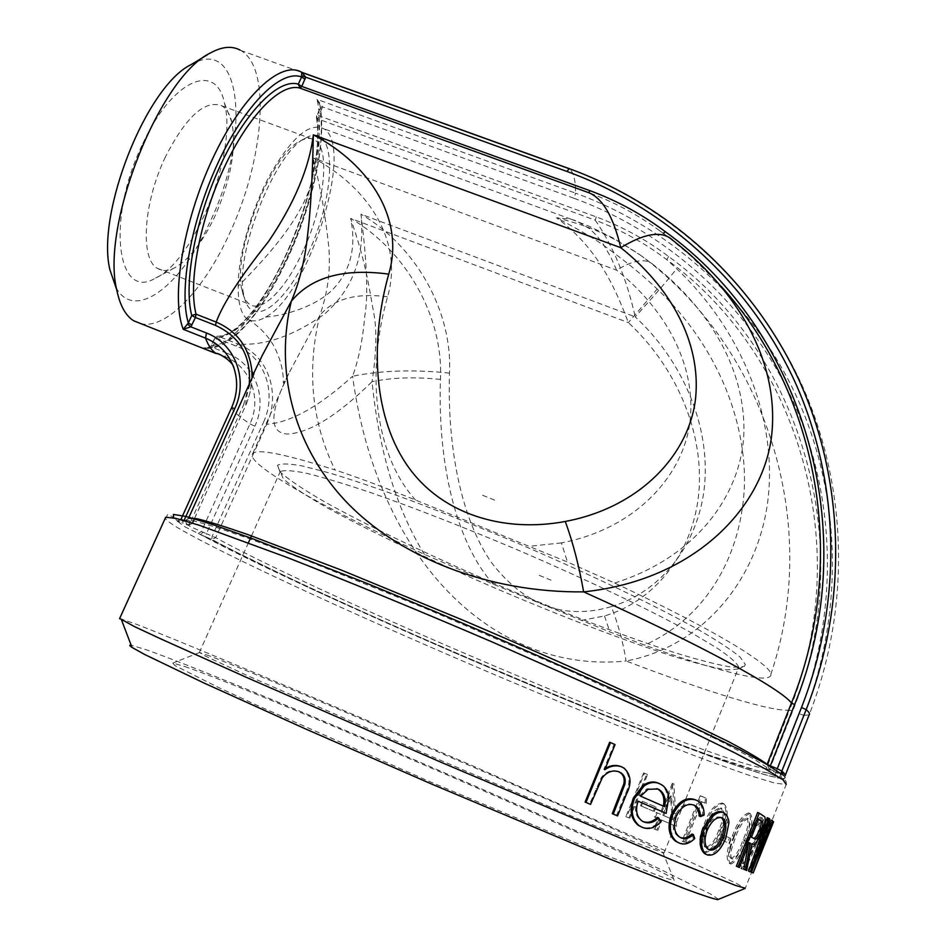 <?xml version="1.0" encoding="UTF-8"?>
<svg xmlns="http://www.w3.org/2000/svg" width="947" height="947" viewBox="0 0 947 947"><rect width="100%" height="100%" fill="white"/><g stroke="black" fill="none" stroke-linecap="round" stroke-linejoin="round"><path stroke-width="0.71" stroke-dasharray="4.74 3.55" d="M119.665 618.462L137.67 624.736C192.726 646.126 337.653 707.385 472.695 765.886L677.602 856.088L735.488 882.924L745.253 888.227L760.512 850.004L759.47 849.719L757.434 854.892L758.298 855.188M643.629 772.894L625.849 816.622L628.938 817.959L646.73 774.161L643.629 772.894L644.445 773.273L626.677 816.977L625.849 816.622M642.386 801.245L640.563 805.755L653.323 811.188L655.158 806.643L642.386 801.245L643.262 801.624L641.427 806.122L640.563 805.755M672.346 783.264L659.929 813.994L656.235 812.419L654.389 816.977L658.082 818.563L653.927 828.85L656.768 830.093L660.923 819.782L675.448 826.009L672.346 783.264L673.305 783.702L660.888 814.42L659.929 813.994M700.188 795.74L681.982 841.114L684.48 842.203L700.851 801.387L705.101 803.092L705.361 797.788L700.188 795.74L701.289 796.238L683.095 841.587L681.982 841.114M722.715 803.21L722.194 803.044C714.76 804.181 708.806 811.129 704.319 823.902C698.543 836.757 698.199 846.073 703.301 851.862L703.964 852.099C710.913 850.761 716.548 843.647 720.88 830.744C726.917 817.758 727.521 808.572 722.715 803.21L723.413 803.589C715.956 804.701 709.99 811.65 705.503 824.423L704.319 823.902M721.425 834.437L719.507 839.231L727.639 842.652L729.569 837.811L721.425 834.437L722.715 834.994L720.797 839.8L719.507 839.231M748.911 813.059L748.544 812.952C742.673 814.882 737.334 822.398 732.54 835.526C726.823 848.855 725.639 858.1 729.001 863.262L729.462 863.415C734.836 861.308 739.844 853.614 744.508 840.356C750.498 826.838 751.965 817.746 748.911 813.059L749.929 813.556C744.034 815.474 738.696 822.99 733.901 836.106L732.54 835.526M760.772 817.19L760.5 817.131C755.753 819.64 750.876 827.56 745.869 840.9C740.175 854.561 738.388 863.747 740.495 868.446L740.826 868.541C745.064 865.854 749.622 857.769 754.51 844.274C760.465 830.412 762.56 821.38 760.772 817.19L761.98 817.77C757.209 820.256 752.32 828.175 747.325 841.516L745.869 840.9M767.697 820.718L748.059 870.423L748.71 870.719L766.372 825.985L767.413 826.258L769.047 821.061L767.697 820.718L769.236 821.38L749.61 871.086L748.059 870.423M769.686 818.824L768.053 818.137L754.368 857.295L762.844 838.557M772.669 820.8L771 820.066M771.047 820.102L757.055 858.242L771.923 821.262L751.539 872.258L753.185 872.968M757.399 856.538L766.218 832.235L748.686 871.204M768.053 818.137L767.271 817.675M762.252 814.692L760.619 814.018L763.282 816.314C763.992 819.013 762.974 823.89 760.228 830.921C755.99 841.007 752.676 845.115 750.284 843.221L745.04 869.76L743.797 869.251M748.284 845.091L748.71 842.499L747.621 841.99L737.808 866.801L736.375 866.209M760.619 814.018L757.647 812.467M722.597 812.23L726.065 815.734L727.32 821.203L724.195 837.74C718.726 850.276 712.606 855.78 705.835 854.253M693.275 804.855L692.908 804.666C685.983 802.204 679.982 805.921 674.88 815.805C671.79 825.382 672.903 832.271 678.206 836.438L680.479 837.55M691.926 834.011L693.311 837.858C688.007 843.114 682.823 844.629 677.732 842.38M696.554 800.274L695.181 799.718L696.625 800.499C700.709 802.997 702.733 807.649 702.674 814.467L699.158 815.971M657.396 817.379L659.68 821.179C653.69 827.56 647.417 829.418 640.87 826.731M658.579 783.276L660.533 784.317C664.557 786.933 666.877 791.147 667.505 796.96L664.865 812.857M637.035 800.736L638.16 801.209L637.035 800.736C634.052 809.365 635.307 815.935 640.788 820.433L643.049 821.558M615.065 744.591L614.141 744.247L603.831 769.39L605.251 768.502M621.102 766.644L623.102 767.733C630.086 774.386 630.82 783.074 625.328 793.799L616.509 815.462L612.259 813.651M618.261 771.533L618.202 771.509C611.869 769.343 606.258 771.308 601.369 777.404L589.65 803.991L585.104 802.05M614.141 744.247L609.655 742.247M303.371 250.257C286.586 287.852 262.449 313.208 249.712 304.366C246.09 301.986 243.521 297.322 242.018 290.374C231.719 253.382 271.73 152.159 301.253 140.499C306.532 137.871 311.018 137.694 314.688 139.955C330.894 149.022 324.312 205.239 303.371 250.257M308.32 253.121C336.457 193.662 337.523 120.671 306.426 137.635C275.47 149.78 233.175 256.815 243.983 295.618C250.706 330.787 285.615 304.958 308.32 253.121M165.417 156.906C143.08 203.274 139.978 259.667 157.604 268.439C162.363 271.268 167.939 271.126 174.343 268.001C188.808 260.058 202.291 242.882 214.803 216.496C230.796 180.025 236.49 148.643 231.897 122.352C229.955 114.22 226.605 108.716 221.87 105.839C205.049 99.399 186.239 116.422 165.417 156.906M238.171 286.266C238.028 255.903 251.511 208.648 270.629 173.751C291.83 137.398 309.432 122.341 323.412 128.567C355.634 145.518 308.509 295.665 265.539 317.056C257.608 321.921 251.038 322.181 245.818 317.849C240.609 312.25 238.064 301.726 238.171 286.266C264.663 259.241 319.577 202.8 313.173 157.96C321.968 194.076 325.306 216.188 328.704 246.078C330.811 269.481 327.851 292.552 319.849 315.292C306.544 370.135 311.599 421.675 335.013 469.937C284.881 454.039 257.466 448.558 252.742 453.483C243.71 463.059 324.797 508.586 424.386 554.35L493.34 584.24L609.927 631.98L644.623 645.108C711.73 669.209 763.649 683.13 770.171 676.312C779.156 669.541 720.75 632.75 614.65 583.044L567.442 561.985L415.555 500.04C384.778 487.492 357.919 477.454 335.013 469.937M738.743 667.233C737.18 663.279 730.397 657.182 718.382 648.92L693.145 633.792C651.702 610.697 586.169 579.315 515.89 549.201C462.053 526.496 413.638 507.628 370.644 492.582C344.613 483.846 323.223 477.406 306.449 473.251C292.611 470.47 283.875 469.925 280.241 471.618L283.354 478.981C291.747 486.166 305.514 495.293 324.679 506.385C366.655 529.74 427.819 558.99 492.511 586.998C557.416 614.804 622.617 639.983 671.956 655.94C695.062 663.054 713.292 667.706 726.645 669.896L737.855 669.079L738.743 667.233M745.325 664.498L744.354 666.428L732.718 667.327C718.986 665.161 700.318 660.473 676.714 653.264C626.346 637.094 559.961 611.549 493.955 583.269C428.151 554.776 365.944 524.946 323.164 500.999C303.62 489.623 289.557 480.212 280.963 472.778L277.459 465.344C280.643 463.284 289.084 463.509 302.78 466.054L330.515 473.251C353.716 480.33 381.002 489.599 412.347 501.07C445.457 513.629 480.07 527.479 516.198 542.631C588.489 573.527 656.105 605.95 698.732 629.85C717.956 641.048 731.771 650.139 740.187 657.147L745.325 664.498M209.654 655.975L199.545 652.507L205.463 656.129L247.806 675.791L428.435 755.114L575.433 817.699L639.438 844.037L663.954 853.117L662.64 851.945C632.146 834.804 278.027 681.757 209.654 655.975M142.796 143.66C172.401 79.181 216.437 61.235 224.427 103.069C237.815 152.065 194.822 260.851 155.19 278.276C117.002 301.371 105.839 219.349 142.796 143.66M115.96 287.45C134.498 322.11 181.374 285.757 209.618 222.746C250.304 139.872 243.663 33.642 191.093 64.633M184.606 666.475C262.13 692.884 638.1 855.816 673.577 878.757L674.228 880.615L662.19 877.017L599.025 852.62L430.116 781.772L257.856 705.681L217.609 687.037L174.935 665.587L172.804 663.089L184.606 666.475M718.477 899.33L710.937 894.228L658.603 868.458C608.53 845.067 538.973 813.947 465.308 781.831C336.576 725.793 197.816 668.002 146.454 649.82L131.148 645.191M240.041 50.073L240.597 50.38C272.049 67.545 263.751 161.31 229.316 234.004C204.28 289.06 166.944 329.236 141.316 323.815M581.28 620.415L604.482 615.964C659.148 599.794 695.844 546.632 699.217 487.385C702.556 427.772 674.371 365.4 628.37 322.631C618.036 295.594 600.611 249.582 556.505 217.786L571.029 219.183L576.38 220.864L589.626 228.712L596.918 235.85L603.156 243.983L610.791 257.111L616.627 270.179C633.65 259.798 645.878 257.963 653.312 264.687L640.196 255.003C626.31 245.604 613.206 238.159 600.86 232.666C590.395 227.6 575.61 222.64 556.505 217.786C581.008 230.595 598.682 241.225 609.525 249.665C628.121 263.302 644.019 276.417 657.206 289.036C709.599 338.138 745.171 410.015 744.52 482.899C742.566 552.539 708.403 616.45 644.623 645.108M265.539 317.056C285.876 315.54 316.215 306.011 332.539 289.735C350.532 271.15 356.557 247.368 350.639 218.402C405.565 250.351 443.61 316.144 440.45 379.416C437.443 467.925 457.981 545.354 493.34 584.24M194.656 518.293L246.563 403.505L250.28 391.916L252.044 378.019L251.073 387.915L248.67 397.704L245.746 405.387L243.616 404.795L249.25 384.186M220.391 354.829L203.096 347.963L212.365 347.431L210.767 346.318L206.15 348.318L203.096 347.963C253.666 355.741 334.788 175.882 317.02 99.364L319.991 105.164L319.826 108.929L321.838 108.763L322.442 106.857L317.02 99.364L575.527 193.141C575.681 180.463 573.669 172.366 569.455 168.838L569.052 168.578M231.648 407.648L231.601 407.743C232.867 411.247 238.987 416.609 249.984 423.842L254.85 426.233L206.422 533.635L201.368 531.527C189.246 526.449 182.463 522.365 181.007 519.276L177.314 521.146L184.618 526.65L200.527 534.593C260.721 567.099 390.626 626.121 513.961 678.099C636.81 729.877 755.836 775.546 780.328 778.055L781.796 778.588C786.697 780.162 787.146 779.05 783.145 775.25L781.749 774.338L780.683 770.231M221.172 355.137L224.664 356.534L227.422 353.409L212.365 347.431L216.768 338.422L236.134 346.093C265.278 356.617 277.187 393.502 263.349 422.599L266.711 424.28C280.916 393.668 268.332 355.196 237.875 344.021C264.45 346.034 293.357 336.031 324.596 314.002C353.136 288.953 365.246 255.678 360.949 214.176C415.188 245.687 452.702 310.604 449.482 373.106C447.162 446.676 460.917 518.542 491.481 562.589C524.733 605.666 564.684 620.332 611.324 606.613C618.237 624.345 623.162 642.48 626.097 661.018C491.6 674.43 377.084 557.641 352.592 376.243C319.175 406.547 290.54 422.563 266.711 424.28L215.679 537.659L211.797 539.447C325.448 601.546 716.24 766.739 768.159 773.06L780.328 778.055L779.381 773.912L769.414 769.804L792.686 711.114C860.243 545.401 800.748 351.858 668.606 256.507C646.399 239.78 622.262 226.57 596.219 216.875L318.677 115.688L321.838 108.763M449.482 373.106C413.508 369.366 381.215 370.407 352.592 376.243C358.854 358.771 362.89 338.908 364.69 316.653C368.347 297.027 367.105 262.864 360.949 214.176L635.212 316.854C626.654 278.619 613.348 246.398 595.261 220.189C620.995 229.896 644.836 243.059 666.771 259.667L676.608 268.699C739.406 327.721 776.682 414.904 768.348 496.216C760.11 577.019 704.106 646.41 626.097 661.018C705.645 691.286 772.48 712.286 789.538 710.061L766.301 768.644C715.387 763.199 327.626 599.404 215.679 537.659L206.422 533.635L205.961 536.985L211.939 539.494C271.955 571.81 402.83 631.081 524.638 682.136C594.219 711.221 659.905 737.322 708.344 754.866L758.571 771.118L768.159 773.06L769.414 769.804L766.301 768.644L767.39 772.598L774.776 775.83L799.304 713.837L803.967 715.435L781.666 771.829M213.477 345.631L211.501 345.134L210.861 346.436M785.312 775.226L779.381 773.912M673.187 240.645L655.573 227.765C634.798 213.134 612.496 201.427 588.667 192.667M721.093 286.254L691.18 256.199L667.398 236.288L655.573 227.765M611.324 606.613C665.362 590.537 701.644 537.955 705.018 479.442C708.368 420.563 680.585 359.02 635.212 316.854C655.348 294.588 669.15 278.536 676.608 268.699M539.245 575.35L551.071 580.18M494.665 500.123L479.573 494.062M194.597 518.281L245.723 405.292C245.912 397.053 248.67 386.542 253.985 373.734M440.45 379.416C414.916 376.74 392.129 377.498 372.053 381.677C376.586 352.083 377.072 328.716 373.485 311.599C367.933 280.714 365.649 262.662 350.639 218.402L628.37 322.631L657.206 289.036M604.482 615.964L609.927 631.98M614.65 583.044C704.911 554.397 743.537 485.113 743.928 430.187C744.354 364.737 705.716 305.999 653.312 264.687M415.555 500.04C374.396 454.797 365.968 372.538 387.548 296.849C403.481 242.479 369.969 188.264 313.173 157.96L616.627 270.179C665.149 309.018 695.666 363.672 690.233 419.379C684.551 474.364 636.893 528.473 561.417 542.891L567.442 561.985M424.386 554.35C396.45 508.989 379.001 451.435 372.053 381.677C337.392 415.674 309.16 433.122 287.355 434.034C268.984 432.933 269.41 412.833 288.634 373.734L319.849 315.292C333.936 298.767 356.498 292.623 387.548 296.849M320.157 107.638L322.442 106.857L574.107 198.314L575.527 193.141C670.961 228.073 752.676 301.501 797.102 397.728C840.853 494.156 844.819 611.052 803.967 715.435L809.176 714.796C851.116 607.489 847.506 486.805 802.287 385.76C756.357 284.952 670.736 206.422 569.455 168.838L568.863 168.625M236.134 346.081L237.875 344.021L218.52 336.374L216.768 338.422L214.898 338.162L217.064 336.221L218.52 336.374C262.414 335.794 329.035 188.193 317.979 118.979L318.677 115.688L316.665 115.842C328.005 186.772 260.011 337.404 214.898 338.162L211.607 345.359C259.656 346.034 332.776 183.86 319.826 108.929L316.665 115.842L316.393 117.404L317.979 118.979L595.261 220.189L596.219 216.875M206.032 348.318L210.767 346.318L214.791 337.937L217.064 336.221C258.685 337.369 328.147 186.334 316.393 117.404L320.145 107.378L319.991 105.164C333.971 183.611 258.886 351.657 206.15 348.318M781.796 778.588L780.612 774.504M203.143 532.19L200.527 534.593L211.773 539.423L212.235 536.085L263.349 422.599M216.33 353.633L224.664 356.534C249.996 365.933 262.272 397.965 249.984 423.842L201.368 531.527L198.195 533.54M181.055 519.181L177.314 521.146M604.742 769.757L603.831 769.39M617.551 815.923L616.509 815.462M602.28 777.783L601.369 777.404M590.549 804.382L589.65 803.991M660.935 821.712L659.68 821.179M668.76 797.469L667.505 796.96M643.664 821.854L642.48 821.345M657.881 788.993L646.919 788.827L639.568 795.74L664.557 806.655M648.068 789.301L646.919 788.827M640.681 796.214L639.568 795.74M694.281 805.234L692.908 804.666M676.194 816.361L674.88 815.805M681.201 837.906L679.828 837.314M694.731 838.474L693.311 837.858M704.106 815.059L702.674 814.467M725.733 838.391L724.195 837.74M728.906 822.931L727.367 822.292M721.164 817.51L720.608 817.202C715.186 815.888 710.214 820.019 705.681 829.619C702.544 838.758 702.934 845.126 706.876 848.737L709.327 849.897M705.681 829.619L707.149 830.235M707.823 849.258L708.557 849.495M720.608 817.202L722.111 817.829M764.904 816.989L763.282 816.314M761.862 831.608L760.228 830.921M751.906 843.919L750.284 843.221M746.674 870.459L745.04 869.76M749.243 842.676L747.621 841.99M739.418 867.499L737.808 866.801M758.429 819.463L756.854 818.658L749.799 836.497L753.256 838.119M749.799 836.497L751.421 837.184M756.854 818.658L758.476 819.333M756.002 857.994L754.368 857.295M758.677 858.941L757.055 858.242M773.439 822.174L771.923 821.262M767.839 832.922L766.218 832.235M750.415 871.95L748.781 871.252M757.434 854.892L759.009 855.579L761.057 850.406L759.47 849.719M760.05 855.922L762.11 850.69L760.512 850.004M761.057 850.406L762.11 850.69M749.61 871.086L748.71 870.719M750.261 871.394L767.922 826.648L766.372 825.985M768.976 826.92L770.609 821.724L769.047 821.061M769.236 821.38L770.609 821.724M747.325 841.516C741.619 855.188 739.844 864.374 741.975 869.086L740.495 868.446M741.975 869.086L742.318 869.18C746.603 866.446 751.172 858.361 756.026 844.925L754.51 844.274M756.026 844.925C761.98 831.087 764.051 822.055 762.252 817.829M743.928 864.043C742.732 862.942 742.874 859.746 744.366 854.443L748.651 842.025C752.64 831.229 756.499 824.813 760.24 822.801C761.471 826.482 759.754 833.727 755.067 844.535C751.22 855.259 747.574 861.77 744.129 864.078L742.448 863.404C741.252 862.315 741.418 859.118 742.91 853.815L744.366 854.443M742.91 853.815L747.195 841.398L748.651 842.025M747.195 841.398C751.196 830.59 755.043 824.174 758.76 822.162L760.24 822.801M758.76 822.162C759.979 825.82 758.251 833.064 753.552 843.884C749.693 854.644 746.058 861.154 742.637 863.439L742.448 863.404M733.901 836.106C728.172 849.435 727 858.692 730.397 863.865L729.001 863.262M730.397 863.865L730.871 864.019C736.304 861.853 741.323 854.17 745.94 840.972L744.508 840.356M745.94 840.972C751.93 827.477 753.386 818.374 750.308 813.662M732.291 858.929C730.563 857.615 730.35 854.312 731.64 849.045L735.653 836.805C739.453 826.175 743.679 820.078 748.319 818.528C750.521 822.564 749.255 829.856 744.52 840.38C740.885 850.927 736.896 857.13 732.576 859L730.895 858.325C729.178 857.023 728.965 853.732 730.267 848.453L731.64 849.045M730.267 848.453L734.292 836.213L735.653 836.805M734.292 836.213C738.104 825.571 742.318 819.475 746.923 817.924L748.319 818.528M746.923 817.924C749.113 821.949 747.834 829.229 743.099 839.764C739.441 850.335 735.464 856.55 731.179 858.396L730.895 858.325M720.797 839.8L727.639 842.652M728.977 843.232L730.906 838.391L729.569 837.811M722.715 834.994L730.906 838.391M705.503 824.423C699.726 837.266 699.407 846.582 704.532 852.395L703.301 851.862M704.532 852.395L705.207 852.631C712.227 851.246 717.873 844.144 722.159 831.3L720.88 830.744M722.159 831.3C728.196 818.326 728.788 809.152 723.946 803.754M706.367 847.601C703.893 845.979 703.171 842.57 704.177 837.349L707.835 825.37C711.375 815.036 716.074 809.389 721.922 808.442L721.981 808.454C725.532 813 724.905 820.327 720.099 830.436C716.749 840.676 712.31 846.44 706.793 847.731L705.124 847.068C702.674 845.47 701.964 842.049 702.982 836.828L704.177 837.349M702.982 836.828L706.64 824.849L707.835 825.37M706.64 824.849C710.191 814.503 714.878 808.856 720.703 807.898L721.981 808.454M721.922 808.442L720.703 807.898C724.277 812.431 723.638 819.759 718.832 829.88C715.47 840.155 711.043 845.931 705.551 847.198L705.124 847.068M683.095 841.587L684.48 842.203M685.616 842.688L701.976 801.884L700.851 801.387M701.976 801.884L705.101 803.092M706.237 803.589L706.486 798.285L705.361 797.788M701.289 796.238L706.486 798.285M656.235 812.419L660.888 814.42M657.182 812.834L655.336 817.391L654.389 816.977M655.336 817.391L658.082 818.563M659.053 818.977L654.898 829.264L653.927 828.85M654.898 829.264L656.768 830.093M657.751 830.507L661.906 820.209L660.923 819.782M661.906 820.209L675.448 826.009M676.501 826.459L673.885 783.927L672.926 783.5M673.033 819.581L663.752 815.627L671.553 796.309L673.033 819.581L662.77 815.213L670.571 795.871L672.003 819.131M671.553 796.309L670.571 795.871M663.752 815.627L662.77 815.213M641.427 806.122L653.323 811.188M654.259 811.591L656.093 807.045L655.158 806.643M643.262 801.624L656.093 807.045M626.677 816.977L628.938 817.959M629.779 818.326L647.559 774.551L646.73 774.161M644.445 773.273L647.559 774.551M760.358 849.98L786.199 784.495L774.966 783.133L750.367 775.747L714.843 763.246C659.692 742.874 585.708 713.127 508.575 680.609C373.947 623.718 231.766 558.837 180.818 529.539C171.123 523.904 165.95 520.104 165.299 518.175M301.655 72.268L302.282 72.493M184.369 519.773L190.205 522.744L243.616 404.795M181.564 519.205L184.168 520.223L181.895 522.626L177.539 520.921L173.668 517.855M227.422 353.409C254.826 363.565 268.143 398.214 254.85 426.233M781.749 774.338L769.082 768.893L753.859 759.044L724.633 743.371L681.793 722.23L562.861 667.588L423.025 607.382L297.322 556.682L249.168 538.63L213.821 526.496L192.075 520.424L183.742 520.163L187.944 525.171L181.895 522.626M574.107 198.314C668.322 232.855 748.923 305.408 792.698 400.403C835.81 495.577 839.634 610.898 799.304 713.837M668.606 256.507L666.771 259.667C797.67 354.225 856.479 545.969 789.538 710.061L792.686 711.114M663.409 233.329L673.281 241.035L663.16 233.246M192.43 523.064L192.253 523.454C188.595 520.708 187.352 518.956 188.524 518.21L185.008 520.98L188.299 525.301L192.288 523.513L190.205 522.744L187.944 525.171L192.478 523.075M561.417 542.891L529.598 546.265M776.019 771.805L777.25 768.715M767.129 764.312L769.082 768.893L770.325 765.815M626.381 794.249L625.328 793.799M596.882 788.922L595.983 788.543M752.403 837.823L754.025 838.509M753.552 843.884L755.067 844.535M743.099 839.764L744.52 840.38M718.832 829.88L720.099 830.436M242.018 290.374L243.983 295.618M301.253 140.499L306.426 137.635M157.604 268.439L249.712 304.366M221.87 105.839L314.688 139.955M737.855 669.079L744.354 666.428M280.004 471.89L277.459 465.344M664.096 852.892L738.151 668.831M199.261 652.696L248.445 542.714M251.5 535.872L280.241 471.618M231.897 122.352L224.427 103.069M174.343 268.001L155.19 278.276M199.545 652.507L172.804 663.089M662.64 851.945L673.577 878.757M207.239 54.867L210.281 53.032M240.597 50.38L303.052 72.883M571.029 219.183L323.412 128.567M181.019 519.205C178.048 521.276 176.805 521.856 177.302 520.921C164.115 509.628 168.72 516.66 165.701 517.263M786.199 784.495C786.768 781.086 785.051 779.144 781.062 778.683L767.319 775.475L733.984 764.845C668.487 740.826 601.854 714.725 534.096 686.551L450.677 651.098L313.942 590.099L200.077 534.392M640.196 255.003C766.241 347.549 822.742 523.951 770.183 676.312M571.301 219.242L589.401 226.357L613.348 238.135L640.29 255.074M288.681 373.71L283.757 382.943C282.431 385.121 286.041 369.496 274.074 346.424C267.871 335.131 258.448 325.602 245.818 317.849M252.742 453.483L288.752 373.509M785.11 775.735L784.412 778.801L774.776 775.83M663.172 233.258L655.762 227.907M200.089 534.392L205.961 536.985M623.102 767.733L624.097 768.124M660.533 784.317L661.74 784.803M640.788 820.433L641.948 820.931M678.206 836.438L679.567 837.03M696.625 800.499L698.01 801.067M723.591 812.786L725.106 813.414M706.876 848.737L708.368 849.376M762.359 815.142L763.992 815.817M761.968 850.666L759.908 855.887M760.5 817.131L761.98 817.77M740.826 868.541L742.318 869.18M744.129 864.078L742.637 863.439M748.544 812.952L749.929 813.556M729.462 863.415L730.871 864.019M732.576 859L731.179 858.396M722.194 803.044L723.413 803.589M703.964 852.099L705.207 852.631M706.793 847.731L705.551 847.198"/><path stroke-width="1.42" d="M745.253 888.227L735.405 885.398L678.774 862.824L441.716 762.548L247.297 677.756L160.102 638.574L134.616 626.665L119.665 618.462M762.844 838.557L771 820.066L772.622 820.753L756.002 857.994L769.686 818.824L767.271 817.675L748.686 871.204L750.32 871.915L768.905 818.35M773.439 822.174L753.185 872.968L751.539 872.258L757.399 856.538M745.431 869.962L750.332 843.185L749.243 842.676L739.418 867.499L737.985 866.907L759.269 813.142L764.904 816.989C765.626 819.7 764.608 824.577 761.862 831.608C757.624 841.705 754.309 845.813 751.906 843.919L746.674 870.459L743.797 869.251L748.284 845.091M737.985 866.907L736.375 866.209L757.647 812.467L759.269 813.142M705.835 854.253L704.509 853.531C699.348 848.69 698.827 840.297 702.911 828.353L711.801 815.249C715.896 811.792 719.495 810.786 722.597 812.23L726.503 814.68L728.693 820.197L728.906 822.931L725.733 838.391C720.265 850.939 714.133 856.443 707.338 854.916L705.835 854.253M700.567 816.574C700.354 811.52 698.708 807.98 695.643 805.968L694.281 805.234C687.333 802.76 681.295 806.465 676.194 816.361C673.104 825.95 674.228 832.839 679.567 837.03L681.201 837.906C685.095 839.516 689.144 838.415 693.346 834.615L694.731 838.474C689.428 843.73 684.219 845.233 679.106 842.984L677.069 841.919C670.085 836.509 668.582 827.631 672.536 815.296C679.295 802.085 687.297 797.078 696.554 800.274L698.01 801.067C702.118 803.589 704.154 808.253 704.106 815.059L700.567 816.574L699.158 815.971C698.945 810.928 697.312 807.4 694.258 805.4L693.275 804.855M680.479 837.55C684.089 838.793 687.913 837.61 691.926 834.011L693.346 834.615M679.106 842.984L675.72 841.327C668.771 835.929 667.28 827.074 671.234 814.751C677.993 801.541 685.971 796.522 695.181 799.718M658.639 817.9L660.935 821.712C654.933 828.104 648.636 829.951 642.054 827.24L638.16 825.275C630.797 818.895 629.199 809.792 633.377 797.978L642.906 785.56C648.34 781.772 653.56 781.015 658.579 783.276L661.74 784.803C665.777 787.431 668.12 791.656 668.76 797.469L666.132 813.39L638.148 801.221C635.165 809.827 636.431 816.397 641.948 820.931L643.664 821.854C648.802 823.914 653.785 822.588 658.639 817.9L657.396 817.379C652.72 821.889 647.937 823.286 643.049 821.558M605.251 768.502C610.495 765.223 615.775 764.596 621.102 766.644L624.109 768.124C631.128 774.847 631.886 783.56 626.381 794.249L617.551 815.923L612.259 813.651L623.848 783.82C624.842 778.765 623.576 775.001 620.036 772.492L618.261 771.533M585.104 802.05L609.655 742.247L610.543 742.578L585.98 802.429L585.104 802.05M207.239 54.867L191.093 64.633C146.347 85.917 95.884 213.608 109.959 269.931L115.96 287.45M131.148 645.191C129.088 644.907 129.36 645.641 131.988 647.393L144.571 654.424L204.292 683.154L305.538 728.93L431.536 783.998L609.525 858.905L686.587 889.422C703.017 895.46 713.387 898.869 717.708 899.65L718.477 899.33M141.316 323.815L133.716 320.796C125.537 315.647 119.867 305.289 116.73 289.723C100.654 225.741 159.498 76.861 210.281 53.032C221.882 46.628 231.802 45.645 240.041 50.073M249.25 384.186C251.275 356.332 240.041 336.741 215.537 325.401L195.437 317.482L190.832 326.833L183.245 329.307L188.311 322.998L191.992 324.963M785.312 775.226L809.176 714.796C810.123 713.908 809.117 712.191 806.157 709.67L801.517 707.421L777.25 768.715L781.879 771.059C784.803 773.77 785.88 775.333 785.11 775.735M301.904 72.351L305.692 77.24L301.762 86.402L590.017 190.702C617.089 200.693 642.184 214.353 665.315 231.695C802.796 330.385 865.085 531.658 794.604 704.58L770.325 765.815L777.25 768.715M590.017 190.702L588.667 192.667C602.659 198.314 613.36 216.65 620.77 247.688C645.499 232.702 662.971 230.358 673.187 240.645C737.097 290.113 779.369 360.843 771.746 434.578C763.886 507.083 694.956 580.262 583.636 591.875C699.691 644.138 780.659 688.528 791.443 703.017C849.684 558.86 817.332 391.987 721.093 286.254M305.064 79.217L301.596 76.991L301.655 72.268C281.081 59.886 241.805 95.813 212.388 159.214C182.854 222.438 170.803 297.808 183.245 329.307L205.546 338.138C208.198 345.477 211.797 350.65 216.33 353.633C216.863 351.846 233.459 361.494 233.956 368.099C238.171 381.203 237.401 394.39 231.648 407.648M388.732 274.121C404.843 219.609 370.857 165.263 313.35 134.841C309.278 167.868 294.316 203.463 268.463 241.627C240.633 276.453 223.196 303.265 216.188 322.087C237.46 331.414 249.345 347.715 251.866 370.987L252.044 378.007L251.866 370.999L253.169 374.42L262.355 355.255L291.297 301.276C275.246 368.146 291.262 442.604 344.696 500.146C398.273 557.357 488.403 592.869 583.636 591.875C578.996 565.667 572.876 542.205 565.276 521.466C503.165 533.137 439.515 514.126 405.801 463.296C372.053 412.442 370.869 338.055 388.732 274.121C343.607 268.108 311.137 277.151 291.297 301.276C299.43 282.23 304.851 260.378 307.538 235.708C310.58 210.85 312.522 177.231 313.35 134.841L620.77 247.688C669.979 286.681 701.029 341.536 695.666 397.468C690.032 452.678 641.829 507.036 565.276 521.466M253.985 373.734L188.524 518.21L197.059 518.743C208.115 521.395 225.102 526.698 248.031 534.641L341.571 570.177L463.521 620.403C529.693 648.648 590.123 675.448 644.836 700.816L728.574 741.655C747.526 751.752 760.382 759.305 767.129 764.312L791.443 703.017L794.604 704.58M783.145 775.25L781.879 771.059L806.157 709.67C848.607 601.191 844.404 479.88 798.96 380.031C752.794 280.371 668.037 204.564 569.171 168.625L567.04 171.478L302.057 75.831M187.648 324.253L190.832 326.833L206.458 333.013C234.903 343.501 248.659 379.451 234.785 408.571L184.369 519.773M588.667 192.667L300.081 88.166L298.293 84.176L301.596 76.991C281.259 69.048 245.249 104.111 218.118 162.624C190.915 220.982 178.64 290.599 188.311 322.998L191.756 315.505C183.375 284.278 195.118 219.692 220.343 165.536C245.486 111.261 278.868 77.997 298.293 84.176L301.762 86.402L300.081 88.166C281.152 82.247 248.647 114.824 224.131 167.785C199.545 220.627 188.003 283.627 196.065 314.167L191.756 315.505L195.437 317.482L196.065 314.167L216.188 322.087L215.537 325.401M610.543 742.578L615.065 744.591L604.742 769.757C610.555 765.721 616.331 764.809 622.084 767.034M613.289 814.1L624.878 784.246L623.848 783.82M624.878 784.246C625.872 779.192 624.594 775.415 621.031 772.894L618.202 771.509M619.184 771.9C612.827 769.722 607.181 771.675 602.28 777.783L590.549 804.382L585.98 802.429M642.054 827.24L639.32 825.784C631.921 819.38 630.3 810.265 634.478 798.439L633.377 797.978M634.478 798.439L644.031 786.022L642.906 785.56M644.031 786.022C649.476 782.234 654.72 781.476 659.775 783.761M666.132 813.39L638.16 801.209M657.881 788.993L648.068 789.301L640.681 796.214L664.557 806.655C666.12 798.877 664.38 793.255 659.337 789.762L657.881 788.993M663.314 806.11C664.877 798.357 663.149 792.746 658.129 789.277L656.887 788.602M672.536 815.296L671.234 814.751M707.338 854.916L705.989 854.182C700.816 849.341 700.283 840.936 704.367 828.98L702.911 828.353M704.367 828.98L713.269 815.864L711.801 815.249M713.269 815.864C717.376 812.408 720.987 811.401 724.112 812.857M707.149 830.235C704 839.385 704.414 845.766 708.368 849.376L709.327 849.897C714.535 851.128 719.247 846.973 723.449 837.42C726.763 828.246 726.55 821.854 722.833 818.244L722.111 817.829C716.666 816.503 711.682 820.635 707.149 830.235M708.557 849.495C713.553 849.98 718.004 845.73 721.91 836.769L723.449 837.42M721.91 836.769C725.224 827.595 725.035 821.203 721.33 817.604L721.164 817.51M750.332 843.185L749.231 842.712M751.421 837.184L754.025 838.509C755.588 840.356 757.872 837.882 760.891 831.099C763.022 825.133 763.365 821.83 761.909 821.215L758.476 819.333L751.421 837.184M753.256 838.119C754.723 838.864 756.724 836.296 759.269 830.412L760.891 831.099M759.269 830.412C761.4 824.435 761.731 821.144 760.275 820.528L758.429 819.463M773.533 821.949L758.677 858.941L772.622 820.753M773.569 821.842L772.468 821.369M753.185 872.968L767.839 832.922L750.32 871.915M165.299 518.175L165.701 517.263L175.704 518.317L199.426 525.313L287.793 557.736C346.413 580.689 418.302 610.294 492.677 642.184L632.087 703.976L689.594 730.776L734.801 752.865L766.099 769.366L783.051 779.878L786.199 784.495M302.282 72.493L569.052 168.578M220.391 354.829L221.172 355.137M206.458 333.013L205.546 338.138C219.373 343.903 228.843 353.894 233.956 368.099C238.194 381.132 237.413 394.319 231.613 407.672L181.055 519.181M234.785 408.571L231.613 407.672L181.019 519.205M781.749 774.338L767.674 764.892L739.548 749.586L643.238 703.041C581.6 674.69 508.823 642.682 436.283 612.058L366.773 583.305L251.961 538.464L212.211 524.413L186.014 516.458L173.419 514.434L173.668 517.855M781.666 771.829L780.612 774.504M567.04 171.478C664.983 207.133 748.899 282.265 794.557 380.99C839.504 479.904 843.599 600.031 801.517 707.421M194.597 518.281L192.43 523.064M665.315 231.695L663.409 233.329M770.325 765.815L767.129 764.312M621.433 794.107L620.415 793.669M759.518 820.019L761.139 820.706M165.701 517.263L119.535 618.746M248.445 542.714L251.5 535.872M109.959 269.931L116.73 289.723M133.716 320.796L216.33 353.633M303.052 72.883L568.863 168.625M717.708 899.65L744.898 888.523M131.988 647.393L121.547 620.06M192.478 523.075L194.656 518.293M620.036 772.492L621.031 772.894M638.16 825.275L639.32 825.784M659.337 789.762L658.129 789.277M694.258 805.4L695.643 805.968M675.72 841.327L677.069 841.919M704.509 853.531L705.989 854.182M721.33 817.604L722.833 818.244M760.275 820.528L761.909 821.215"/></g></svg>
